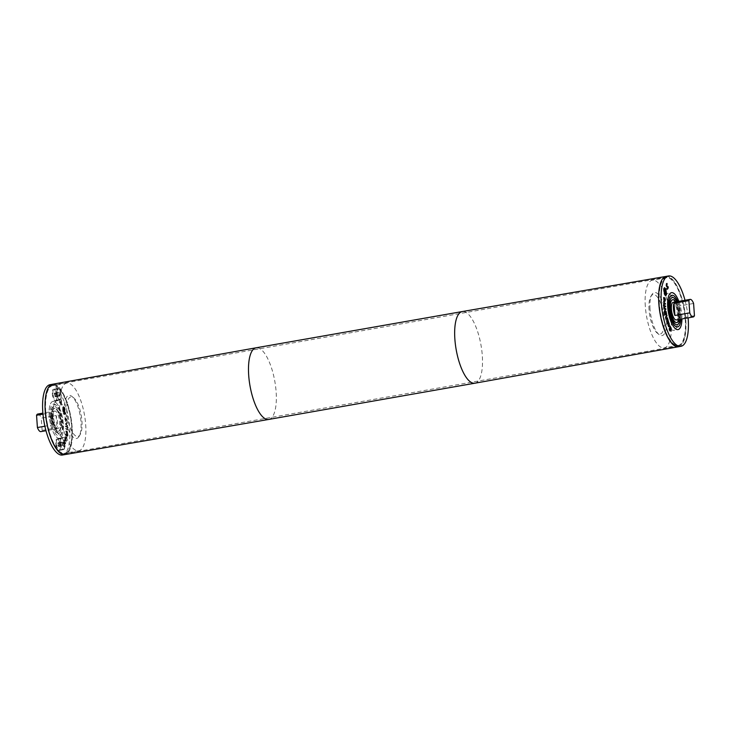 <?xml version="1.0" encoding="UTF-8"?>
<svg xmlns="http://www.w3.org/2000/svg" width="731" height="731" viewBox="0 0 731 731"><rect width="100%" height="100%" fill="white"/><g stroke="black" fill="none" stroke-linecap="round" stroke-linejoin="round"><path stroke-width="0.55" stroke-dasharray="3.65 2.74" d="M663.812 301.556L664.945 303.557M664.643 303.612L663.401 301.629M663.931 304.352L663.483 303.721M665.42 304.133L663.51 304.425M664.077 305.978L663.602 305.384M665.603 306.764L663.657 306.051M666.37 318.615L665.493 317.629L665.676 316.039L666.535 315.628M666.389 319.383L665.822 318.789M666.307 318.515L667.065 317.83M665.932 316.624L666.133 318.552M667.101 320.845L667.86 322.179L667.403 320.406M667.65 323.531L666.581 321.302L667.476 319.392M666.983 321.055L667.239 323.595M667.96 322.517L666.955 321.064M668.07 322.81L667.549 322.59L668.07 322.81L668.216 322.115L668.143 322.791M668.097 322.143L667.924 320.48M669.733 326.501L670.802 328.557L670.656 329.142L669.605 327.068L670.181 330.878L669.285 330.513L668.938 328.521L669.907 330.366L669.322 326.574L669.687 326.2L670.373 326.931M670.583 327.324L669.678 327.059M668.646 323.084L669.194 325.021L668.5 326.684L667.641 324.646L668.792 325.706L668.262 323.157M668.271 325.487L669.203 325.633M664.415 311.963L664.488 313.964M665.932 313.754L665.457 311.744L664.726 311.086L664.269 311.991M664.808 314.641L664.004 311.543L664.799 310.355M666.681 314.357L664.397 314.714M665.676 311.305L666.142 313.718M664.15 306.865L664.333 308.509M664.324 308.418L663.739 306.938M664.397 308.985L663.903 308.381M665.886 309.414L663.976 309.058M663.492 305.001L663.41 305.96L663.081 305.074M663.785 298.175L663.986 300.24L663.711 298.184M665.091 298.769L664.982 300.596M665.137 299.034L664.616 298.504M664.187 300.414L664.726 299.107M664.187 300.478L665.192 299.856M664.241 298.102L664.196 300.203M664.808 301.218L664.159 301.071L663.364 298.44L663.967 297.526M663.858 288.681L664.296 293.926L664.927 294.831M665.575 294.895L665.301 289.449L664.433 288.407M665.073 288.462L666.151 294.611M665.685 295.516L664.205 294.337L663.419 288.864L664.324 287.776M664.854 289.924L664.077 291.084L664.497 291.943L664.442 289.997M665.822 292.144L664.826 291.879M665.119 290.783L664.936 291.34M664.771 289.924L664.899 290.426M664.177 290.975L664.077 289.677M665.758 294.2L663.766 291.048M664.854 292.354L665.438 293.862M666.782 284.14L666.188 285.565L667.65 286.735L667.832 287.977L667.001 289.266L667.476 287.128L666.005 285.912L666.06 283.802L666.608 283.573M666.809 284.313L666.252 284.35M685.02 300.277A35.709 12.381 -100 0 1 688.109 317.857M678.843 301.355A18.75 6.497 -100 0 1 681.932 318.944A18.741 6.497 -100 0 0 678.843 301.364M693.591 303.466L678.752 306.07L679.602 318.314L694.45 315.71M678.752 306.07A8.927 3.098 -100 0 1 679.602 318.314M48.822 386.973A35.709 12.381 -100 0 1 52.522 384.259A35.709 12.381 -100 0 1 70.898 417.282A35.709 12.381 -100 0 1 64.885 454.591A35.709 12.381 80 0 0 70.907 417.282A35.709 12.381 80 0 0 52.531 384.259A35.709 12.381 80 0 0 45.258 411.325A35.709 12.381 80 0 0 64.895 454.591A35.718 12.381 80 0 0 71.684 422.454A35.718 12.381 80 0 0 56.314 385.127A35.718 12.381 80 0 0 52.513 384.25M678.724 346.695A35.718 12.381 80 0 0 685.203 314.22A35.718 12.381 80 0 0 669.888 277.277A35.718 12.381 80 0 0 666.361 276.364M665.667 276.51A35.709 12.381 -100 0 1 666.105 276.409A35.709 12.381 -100 0 1 684.481 309.432A35.709 12.381 -100 0 1 678.469 346.741A35.709 12.381 -100 0 1 678.021 346.796M48.456 387.54A35.709 12.381 -100 0 1 52.522 384.259A35.709 12.381 -100 0 1 70.898 417.282A35.709 12.381 -100 0 1 64.885 454.591A35.709 12.381 -100 0 1 60.481 453.311M64.639 454.636L64.885 454.591A35.709 12.381 -100 0 1 59.951 452.9M42.115 430.367L56.963 427.763A8.927 3.098 80 0 0 56.104 415.519L41.256 418.132L42.115 430.367A8.927 3.098 -100 0 1 40.881 431.619M37.784 414.038A8.927 3.098 -100 0 1 41.256 418.132M42.983 414.157L51.398 412.686A8.927 3.098 80 0 0 50.814 418.196A8.927 3.098 80 0 0 52.248 424.93L44.883 426.219M52.879 417.83A8.927 3.098 -100 0 1 54.697 411.069A8.927 3.098 -100 0 1 59.284 419.32A8.927 3.098 -100 0 1 57.786 428.649A8.927 3.098 -100 0 1 52.879 417.83M51.864 417.227A11.605 4.021 -100 0 1 54.231 408.428A11.605 4.021 -100 0 1 60.198 419.165A11.605 4.021 -100 0 1 58.252 431.29A11.605 4.021 -100 0 1 51.864 417.227A11.614 4.03 -100 0 1 54.231 408.419A11.614 4.03 -100 0 1 60.207 419.165A11.614 4.03 -100 0 1 58.252 431.299A11.614 4.03 -100 0 1 51.864 417.227M52.276 417.154A11.605 4.021 -100 0 1 54.642 408.355A11.605 4.021 -100 0 1 60.618 419.091A11.605 4.021 -100 0 1 58.663 431.217A11.605 4.021 -100 0 1 52.276 417.154A11.614 4.03 -100 0 1 54.642 408.346A11.614 4.03 -100 0 1 60.618 419.091A11.614 4.03 -100 0 1 58.663 431.226A11.614 4.03 -100 0 1 52.276 417.154M51.024 416.725A13.825 4.797 -100 0 1 53.847 406.244A13.825 4.797 -100 0 1 60.965 419.027A13.825 4.797 -100 0 1 58.635 433.483A13.825 4.797 -100 0 1 51.024 416.725M50.183 416.213A16.064 5.565 -100 0 1 53.464 404.042A16.064 5.565 -100 0 1 61.724 418.9A16.064 5.565 -100 0 1 59.019 435.676A16.064 5.565 -100 0 1 50.183 416.213M49.178 415.61A18.741 6.497 -100 0 1 52.997 401.401A18.741 6.497 -100 0 1 62.638 418.735A18.741 6.497 -100 0 1 59.485 438.317A18.741 6.497 -100 0 1 49.178 415.61A18.75 6.497 -100 0 1 52.997 401.392A18.75 6.497 -100 0 1 62.638 418.735A18.75 6.497 -100 0 1 59.485 438.326A18.75 6.497 -100 0 1 49.178 415.601M53.299 414.879A18.741 6.497 -100 0 1 57.119 400.679A18.741 6.497 -100 0 1 66.759 418.013A18.741 6.497 -100 0 1 63.606 437.586A18.741 6.497 -100 0 1 53.299 414.879A18.75 6.497 -100 0 1 57.119 400.67A18.75 6.497 -100 0 1 66.768 418.013A18.75 6.497 -100 0 1 63.606 437.595A18.75 6.497 -100 0 1 53.299 414.879M65.534 439.45L64.904 439.952L64.794 438.92L65.945 439.377L65.68 440.035L65.552 438.527L65.945 439.377M64.794 438.92L65.552 438.527L64.794 438.92M50.055 384.689A35.709 12.381 -100 0 1 68.431 417.721A35.709 12.381 -100 0 1 62.418 455.029M52.248 424.93L51.398 412.686M56.104 415.519L56.963 427.763M67.325 433.382L67.362 435.247L65.772 433.209L65.991 431.619L67.736 433.309L67.773 435.173L66.183 433.136L66.402 431.546L67.736 433.309M65.991 431.619L67.097 431.738L65.991 431.619M65.909 419.055L65.909 420.955L65.58 418.826L66.548 419.749L66.32 420.882L66.32 418.982M63.917 409.232L64.145 411.279L63.807 409.205L64.383 409.214L64.885 410.795L64.328 409.159M52.312 393.68A5.802 2.01 80 0 0 55.501 400.716A5.802 2.01 80 0 0 56.479 394.649A5.802 2.01 80 0 0 53.5 389.285A5.802 2.01 80 0 0 52.312 393.68M55.794 443.406A5.802 2.01 80 0 0 58.983 450.433A5.802 2.01 80 0 0 59.96 444.375A5.802 2.01 80 0 0 56.972 439.002A5.802 2.01 80 0 0 55.794 443.406M66.749 423.203L66.685 422.5L65.37 423.971L67.033 426.091L65.689 423.788L67.161 423.13L67.097 422.427L65.726 423.295L67.444 426.018L66.101 423.715L67.161 423.13M67.078 427.023L65.525 425.954L65.562 426.612L67.115 427.681L67.49 426.95L65.936 425.881L65.973 426.538L67.526 427.608L67.49 426.95M66.384 436.014L65.406 434.324L66.548 437.686L66.247 438.171L65.05 436.736L66.548 439.349L66.795 435.941L65.827 434.251L66.96 437.613L66.658 438.097L65.461 436.663L66.96 439.276L66.795 435.941M64.794 437.842L64.767 440.373L65.306 440.793L65.717 439.87L65.543 441.752L65.79 442.282L66.064 441.625L65.205 437.768L64.922 439.358L65.717 440.72L66.174 439.888L66.201 442.209L66.576 440.537L65.205 437.768M65.361 438.097L64.739 438.225M64.767 440.373L65.717 440.72L64.767 440.373M63.496 442.027L62.628 443.187L62.875 444.009L63.14 442.712L63.716 443.077L63.643 446.504L64.566 447.217L64.657 445.49L64.401 446.632L63.871 446.285L63.944 442.895L62.985 442.118L63.04 443.114L63.286 443.936L63.551 442.639L64.127 443.004L64.063 446.431L64.977 447.144L65.068 445.417L64.812 446.559L64.282 446.212L64.355 442.822L63.496 442.027M63.14 442.712L64.127 443.004L63.14 442.712M64.337 447.399L64.977 447.144L64.337 447.399M64.401 446.632L63.871 446.285L64.401 446.632M64.173 439.952L63.862 441.36L64.858 444.037L65.26 442.264L64.995 443.47L65.562 443.224L64.812 442.538L64.593 439.879L64.657 442.904L65.269 443.964L65.918 442.84L65.671 442.191L65.562 443.224L64.401 442.611L64.593 439.879M64.858 444.037L65.744 443.726L64.858 444.037M64.182 440.72L65.004 440.455L64.182 440.72M67.544 433.227L66.713 431.162L65.799 431.007L65.498 433.52L67.572 436.179L67.956 433.154L67.124 431.089L66.21 430.934L65.964 432.377L65.909 433.446L67.983 436.105L67.956 433.154M66.713 431.162L65.799 431.007L66.713 431.162M67.151 428.54L66.74 429.508L65.626 428.503L67.206 430.55L67.563 428.467L67.151 429.435L66.037 428.43L67.617 430.477L67.563 428.467M67.599 427.343L67.371 427.9L67.745 427.087L68.056 428.019L68.01 427.269M64.721 418.845L65.927 421.632L66.74 419.704L65.708 418.086L66.137 420.882L65.114 418.159L65.845 421.641L66.329 419.777L65.297 418.159L65.726 420.946L65.132 418.772M62.747 406.984L62.683 411.955C63.378 414.157 64.09 414.925 64.812 414.258L64.867 409.287C64.173 407.085 63.469 406.317 62.747 406.984L63.551 406.655L63.104 411.882C63.798 414.084 64.502 414.852 65.223 414.185L65.278 409.214C64.584 407.012 63.88 406.244 63.158 406.92M59.933 402.763L61.02 405.212L60.198 402.288L61.623 402.827L60.636 399.473L61.377 402.214L59.951 401.648L59.933 402.763L61.441 405.138L60.609 402.214L62.034 402.754L61.048 399.4L61.788 402.141L60.362 401.575L60.344 402.69M60.198 402.288L60.975 402.187L60.198 402.288M60.554 401.575L59.951 401.648L60.554 401.575M64.648 413.691L65.068 413.618C64.456 414.175 63.853 413.527 63.268 411.672L63.652 407.268L62.903 407.56C63.515 407.003 64.109 407.642 64.694 409.488L64.648 413.691C64.045 414.249 63.442 413.6 62.857 411.745L63.314 407.487C63.926 406.929 64.52 407.569 65.105 409.424L64.648 413.691M62.656 409.561L63.972 411.489L63.56 412.759L64.812 411.233L63.88 408.629L63.579 410.073L62.656 409.561L64.173 410.676L63.972 412.686L65.223 411.16L64.291 408.556L63.99 410L63.067 409.488M56.369 443.434A5.355 1.855 -100 0 1 57.466 439.368A5.355 1.855 -100 0 1 60.216 444.329A5.355 1.855 -100 0 1 59.321 449.921A5.355 1.855 -100 0 1 56.369 443.434M58.791 446.531L59.01 444.338L57.996 442.767L57.767 444.951L58.791 446.531L62.912 445.8L62.674 442.374L62.117 442.036L61.788 442.803L62.912 445.8M60.326 442.602A5.802 2.01 80 0 0 63.515 449.638A5.802 2.01 80 0 0 64.492 443.571A5.802 2.01 80 0 0 61.514 438.207A5.802 2.01 80 0 0 60.326 442.602M60.499 442.703A5.355 1.855 -100 0 1 61.587 438.646A5.355 1.855 -100 0 1 64.346 443.598A5.355 1.855 -100 0 1 63.442 449.2A5.355 1.855 -100 0 1 60.499 442.703M59.11 445.764L63.241 445.042M59.01 444.338L63.14 443.616M58.553 443.105L62.674 442.374M57.996 442.767L62.117 442.036M58.233 446.193L62.354 445.471M57.767 444.951L61.888 444.229M57.667 443.534L61.788 442.803M52.897 393.707A5.355 1.855 -100 0 1 53.984 389.65A5.355 1.855 -100 0 1 56.744 394.603A5.355 1.855 -100 0 1 55.839 400.204A5.355 1.855 -100 0 1 52.897 393.707M55.538 394.621L55.072 393.379L54.514 393.05L54.195 393.808L55.309 396.805L55.538 394.621L59.659 393.899L59.439 396.083L58.316 393.086L58.635 392.319L59.659 393.899M56.854 392.885A5.802 2.01 -100 0 1 58.032 388.49A5.802 2.01 -100 0 1 61.02 393.854A5.802 2.01 -100 0 1 60.043 399.921A5.802 2.01 -100 0 1 56.854 392.885M57.018 392.986A5.355 1.855 80 0 0 59.96 399.482A5.355 1.855 80 0 0 60.865 393.881A5.355 1.855 80 0 0 58.105 388.929A5.355 1.855 80 0 0 57.018 392.986M55.638 396.047L59.759 395.316M55.309 396.805L59.439 396.083M54.752 396.476L58.882 395.745M55.072 393.379L59.193 392.657M54.514 393.05L58.635 392.319M54.195 393.808L58.316 393.086M54.286 395.233L58.416 394.512M666.115 276.409L666.105 276.409A35.709 12.381 -100 0 1 684.49 309.432A35.709 12.381 -100 0 1 678.478 346.741A35.709 12.381 -100 0 1 658.841 303.475A35.709 12.381 -100 0 1 666.115 276.409A35.709 12.381 -100 0 1 684.49 309.432A35.709 12.381 -100 0 1 678.478 346.741L678.469 346.741M673.214 302.351A8.927 3.098 -100 0 1 677.811 310.602A8.927 3.098 -100 0 1 676.303 319.931M675.746 301.903A11.605 4.021 -100 0 1 678.834 319.484A11.614 4.03 -100 0 0 675.755 301.903M672.547 299.765A11.605 4.021 -100 0 1 678.313 310.52A11.605 4.021 -100 0 1 676.559 322.59A11.605 4.021 -100 0 1 676.358 322.645A11.605 4.021 -100 0 1 669.971 308.583A11.605 4.021 -100 0 1 672.337 299.783A11.605 4.021 -100 0 1 672.52 299.765M669.971 308.573A11.614 4.03 -100 0 1 672.337 299.774A11.614 4.03 -100 0 1 678.313 310.52A11.614 4.03 -100 0 1 676.358 322.654A11.614 4.03 -100 0 1 669.971 308.573M676.824 301.711A13.825 4.797 -100 0 1 679.912 319.301M677.774 301.547A16.064 5.565 -100 0 1 680.863 319.127M663.574 307.614A18.741 6.497 -100 0 1 667.394 293.414A18.741 6.497 -100 0 1 677.034 310.739A18.741 6.497 -100 0 1 673.881 330.321A18.741 6.497 -100 0 1 663.574 307.614A18.75 6.497 -100 0 1 667.394 293.405A18.75 6.497 -100 0 1 677.034 310.739A18.75 6.497 -100 0 1 673.881 330.33A18.75 6.497 -100 0 1 663.574 307.614M659.161 303.676A34.814 12.071 -100 0 1 666.261 277.287A34.814 12.071 -100 0 1 684.17 309.487A34.814 12.071 -100 0 1 678.313 345.864A34.814 12.071 -100 0 1 659.161 303.676M659.335 303.776A34.366 11.915 -100 0 1 666.334 277.725A34.366 11.915 -100 0 1 684.024 309.515A34.366 11.915 -100 0 1 678.24 345.425A34.366 11.915 -100 0 1 659.335 303.776M649.046 309.77A20.084 6.963 -100 0 1 650.855 296.393A20.084 6.963 -100 0 1 663.474 313.124A20.084 6.963 -100 0 1 657.315 333.153A20.084 6.963 -100 0 1 649.046 309.77M650.023 309.076A21.875 7.584 -100 0 1 651.988 294.511A21.875 7.584 -100 0 1 665.731 312.731A21.875 7.584 -100 0 1 659.024 334.542A21.875 7.584 -100 0 1 650.023 309.076M645.318 306.243A34.366 11.915 -100 0 1 652.317 280.192A34.366 11.915 -100 0 1 669.998 311.973A34.366 11.915 -100 0 1 664.214 347.892A34.366 11.915 -100 0 1 645.318 306.243M45.596 411.526A34.814 12.071 80 0 0 64.739 453.713A34.814 12.071 80 0 0 70.605 417.337A34.814 12.071 80 0 0 52.687 385.136A34.814 12.071 80 0 0 45.596 411.526M45.761 411.626A34.366 11.915 -100 0 1 52.76 385.575A34.366 11.915 -100 0 1 70.45 417.364A34.366 11.915 -100 0 1 64.666 453.275A34.366 11.915 -100 0 1 45.761 411.626M66.813 412.11A20.084 6.963 -100 0 1 73.685 397.847A20.084 6.963 -100 0 1 81.242 415.464A20.084 6.963 -100 0 1 80.145 434.607A20.084 6.963 -100 0 1 72.305 432.058A20.084 6.963 -100 0 1 66.813 412.11M64.492 412.001A21.875 7.584 -100 0 1 71.976 396.458A21.875 7.584 -100 0 1 80.2 415.647A21.875 7.584 -100 0 1 79.012 436.489A21.875 7.584 -100 0 1 70.478 433.721A21.875 7.584 -100 0 1 64.492 412.001M59.778 409.159A34.366 11.915 -100 0 1 66.786 383.108A34.366 11.915 -100 0 1 84.467 414.897A34.366 11.915 -100 0 1 78.683 450.808A34.366 11.915 -100 0 1 59.778 409.159M268.706 419.448A36.376 12.61 80 0 0 275.624 386.69A36.376 12.61 80 0 0 259.971 348.687A36.376 12.61 80 0 0 256.115 347.792M474.894 383.208A36.376 12.61 80 0 0 481.793 350.432A36.376 12.61 80 0 0 466.14 312.448A36.376 12.61 80 0 0 462.303 311.552M54.697 411.069L42.891 413.143M57.786 428.649L45.98 430.723M53.464 404.042L57.201 405.714C61.011 410.63 62.957 417.73 63.049 426.995C62.135 433.483 60.792 436.38 59.019 435.676M58.635 433.483L57.621 433.117L55.108 429.737L51.718 416.387C51.609 405.696 53.354 406.984 53.847 406.244M57.119 400.679L52.997 401.401L57.119 400.67M63.606 437.586L59.485 438.317L63.606 437.595M58.983 450.433L63.515 449.638M56.972 439.002L61.514 438.207M59.321 449.921L63.442 449.2M57.466 439.368L61.587 438.646M58.032 388.49L53.5 389.285M60.043 399.921L55.501 400.716M58.105 388.929L53.984 389.65M59.96 399.482L55.839 400.204M671.981 295.324C670.775 296.475 668.143 293.999 668.015 307.824C668.207 313.901 670.135 319.721 673.799 325.286L677.536 326.958M672.365 297.517C671.698 298.138 674.503 293.825 678.77 310.492C680.424 327.378 676.312 324.454 677.153 324.756M657.315 333.153L659.024 334.542M650.855 296.393L651.988 294.511M666.334 277.725L652.317 280.192M678.24 345.425L664.214 347.892M73.685 397.847L71.976 396.458M80.145 434.607L79.012 436.489M66.786 383.108L52.76 385.575M78.683 450.808L64.666 453.275M64.739 453.713L678.313 345.864M52.687 385.136L666.261 277.287"/><path stroke-width="1.1" d="M663.812 301.556L665.42 304.133L663.931 304.352L663.894 303.648L665.055 303.539L663.812 301.556M665.055 303.539L663.903 303.685M665.402 303.548L665.009 304.187M665.548 306.097L665.603 306.764L664.013 305.311L665.548 306.097L665.164 306.536M664.04 305.613L665.137 306.17M666.087 315.966L666.891 315.344L666.151 317.574L666.544 318.478L667.476 317.766L667.641 318.424L666.389 319.383L666.087 315.966M667.641 318.424L666.343 319.173M667.12 318.04L667.22 318.497M667.056 316.002L665.685 316.962M667.814 320.333L668.271 322.106L667.814 320.333L667.165 321.028M667.668 321.859L668.627 322.042L668.481 322.736L667.96 322.517L667.366 320.991L667.65 323.531L666.992 321.229L667.887 319.319L667.778 320.498M667.485 321.896L668.097 322.143M668.079 319.94L667.549 320.187M668.216 322.115L668.07 322.81M667.96 320.114L668.627 322.042M669.687 326.2L670.263 326.949M670.409 328.932L670.592 330.814L669.697 330.439L669.203 329.005L669.349 328.447L670.318 330.293L670.099 326.136L671.213 328.484L671.067 329.069L670.016 326.995L670.135 328.977M669.377 330.074L669.907 330.366L669.377 330.074M669.532 330.046L670.318 330.293M670.226 329.983L670.117 331.07M670.172 327.397L669.605 327.068L670.172 327.397M670.583 327.324L669.678 327.059M669.057 323.02L669.422 326.227L668.911 326.611L668.362 325.743L668.198 324.208M668.682 323.111L669.203 325.633L668.49 325.441L669.203 325.633M668.079 325.514L668.792 325.706L668.079 325.514M668.225 324.198L668.088 324.792M668.308 324.756L668.271 325.487M669.194 325.021L668.5 326.684M665.146 311.013L664.689 313.937L666.343 313.681L665.146 311.013L664.269 311.991M664.908 313.891L666.343 313.681M665.987 311.251L666.681 314.357L664.808 314.641L664.415 311.47L665.018 310.273L665.676 311.305M666.142 313.718L666.27 314.421M664.607 310.346L665.575 311.324M664.415 306.938L664.744 308.436L665.804 308.738L665.886 309.414L664.397 308.985L664.159 306.983M665.804 308.738L665.448 309.286M664.744 308.436L665.393 308.811M663.757 305.138L663.821 305.887L663.51 305.174M664.095 299.518L664.123 298.111L663.894 299.555M664.442 298.266L663.785 298.175M665.192 299.856L664.598 300.404L665.192 299.856L665.027 298.394L665.42 300.112L664.57 300.998L663.967 297.526L664.662 297.901L664.223 300.468L664.771 299.929L664.187 300.478M663.556 297.599L664.251 297.974M665.009 300.185L664.159 301.071M665.046 301.291L664.57 300.998M664.707 293.853L665.795 294.913L666.38 293.99L665.713 289.375L664.634 288.316L664.05 289.229L664.442 293.899M664.927 294.831L665.575 294.895M664.433 288.407L663.858 288.681M665.804 288.964L666.59 294.429L665.895 295.525L664.616 294.264L663.83 288.791L664.525 287.694L665.804 288.964M664.324 287.776L665.073 288.462M666.151 294.611L665.685 295.516M664.808 289.915L664.908 291.87L665.036 290.152L664.397 289.988M666.279 291.87L666.169 292.363L665.247 291.77L665.758 294.2L664.177 290.975L664.671 289.312L665.347 291.267L666.279 291.87L665.822 292.144M665.018 291.395L665.868 291.943M667.832 287.977L667.001 289.266M666.782 286.607L666.471 283.729L667.001 283.436L666.599 285.492L668.061 286.662L668.253 287.904L667.421 289.193L667.896 287.055L667.001 286.726M666.983 285.894L667.65 286.735M666.188 285.565L666.608 286.059L666.188 285.565M666.334 285.538L667.019 285.985M666.809 284.313L666.252 284.35L666.809 284.313M667.229 284.24L666.27 284.35M666.608 283.573L666.782 284.14M667.896 287.055L666.745 286.771M666.763 288.416L667.412 288.416M667.184 288.343L667.823 288.343M688.109 317.857A35.709 12.381 -100 0 1 680.945 346.311A35.709 12.381 -100 0 1 661.299 303.036A35.709 12.381 -100 0 1 668.582 275.971A35.709 12.381 -100 0 1 685.02 300.277M671.515 292.683A18.741 6.497 -100 0 0 667.695 306.892A18.741 6.497 -100 0 0 678.002 329.599A18.741 6.497 -100 0 0 681.932 318.944A18.75 6.497 -100 0 1 678.002 329.608A18.75 6.497 -100 0 1 667.695 306.883A18.75 6.497 -100 0 1 671.515 292.674A18.75 6.497 -100 0 1 678.843 301.355A18.741 6.497 -100 0 0 671.515 292.683L671.323 292.72M693.216 316.962A8.927 3.098 -100 0 0 694.45 315.71L693.591 303.466A8.927 3.098 -100 0 0 690.119 299.381L673.214 302.351A8.927 3.098 -100 0 0 671.396 309.112A8.927 3.098 -100 0 0 676.303 319.931L693.216 316.962A8.927 3.098 -100 0 1 689.744 312.868L674.896 315.481L674.037 303.237L688.885 300.633L689.744 312.868M674.896 315.481A8.927 3.098 -100 0 1 673.461 308.756A8.927 3.098 -100 0 1 674.037 303.237M688.885 300.633A8.927 3.098 -100 0 1 690.119 299.381M268.697 419.448A36.376 12.61 80 0 1 249.993 385.804A36.376 12.61 80 0 1 256.106 347.792A36.376 12.61 80 0 0 256.106 347.792L52.513 384.25A35.718 12.381 80 0 0 46.519 421.568A35.718 12.381 80 0 0 64.885 454.6L268.697 419.448A36.376 12.61 80 0 0 268.706 419.448L474.885 383.208A36.376 12.61 80 0 0 474.894 383.208A36.376 12.61 80 0 1 456.162 349.564A36.376 12.61 80 0 1 462.294 311.552A36.376 12.61 80 0 0 462.294 311.552L666.115 276.4A35.718 12.381 80 0 0 660.093 313.718A35.718 12.381 80 0 0 678.487 346.75A35.718 12.381 80 0 0 678.724 346.695M666.361 276.364A35.718 12.381 80 0 0 666.115 276.4A35.709 12.381 -100 0 0 658.841 303.475A35.709 12.381 -100 0 0 678.478 346.741L680.945 346.311M678.021 346.796A35.709 12.381 -100 0 1 658.832 303.475A35.709 12.381 -100 0 1 665.667 276.51M60.481 453.311A35.709 12.381 -100 0 1 45.249 411.325A35.709 12.381 -100 0 1 48.822 386.973M59.951 452.9A35.709 12.381 -100 0 1 45.249 411.325A35.709 12.381 -100 0 1 48.456 387.54M44.883 426.219L37.409 427.534L36.55 415.29A8.927 3.098 -100 0 1 37.784 414.038L42.891 413.143M36.55 415.29L42.983 414.157M45.98 430.723L40.881 431.619A8.927 3.098 -100 0 1 37.409 427.534M64.639 454.636L62.418 455.029A35.709 12.381 -100 0 1 42.782 411.754A35.709 12.381 -100 0 1 50.055 384.689L52.276 384.305M672.748 299.701A11.614 4.03 -100 0 0 670.382 308.5A11.614 4.03 -100 0 0 676.769 322.581A11.614 4.03 -100 0 0 678.843 319.484A11.605 4.021 -100 0 1 676.769 322.572A11.605 4.021 -100 0 1 670.391 308.509A11.605 4.021 -100 0 1 672.748 299.71A11.605 4.021 -100 0 1 675.746 301.903A11.614 4.03 -100 0 0 672.748 299.701L672.593 299.737M679.912 319.301A13.825 4.797 -100 0 1 677.153 324.756A13.825 4.797 -100 0 1 669.55 307.998A13.825 4.797 -100 0 1 672.365 297.517A13.825 4.797 -100 0 1 676.824 301.711M680.863 319.127A16.064 5.565 -100 0 1 677.536 326.958A16.064 5.565 -100 0 1 668.71 307.495A16.064 5.565 -100 0 1 671.981 295.324A16.064 5.565 -100 0 1 677.774 301.547M678.487 346.75L474.894 383.208M256.115 347.792L462.294 311.552M668.582 275.971L666.115 276.409"/></g></svg>
